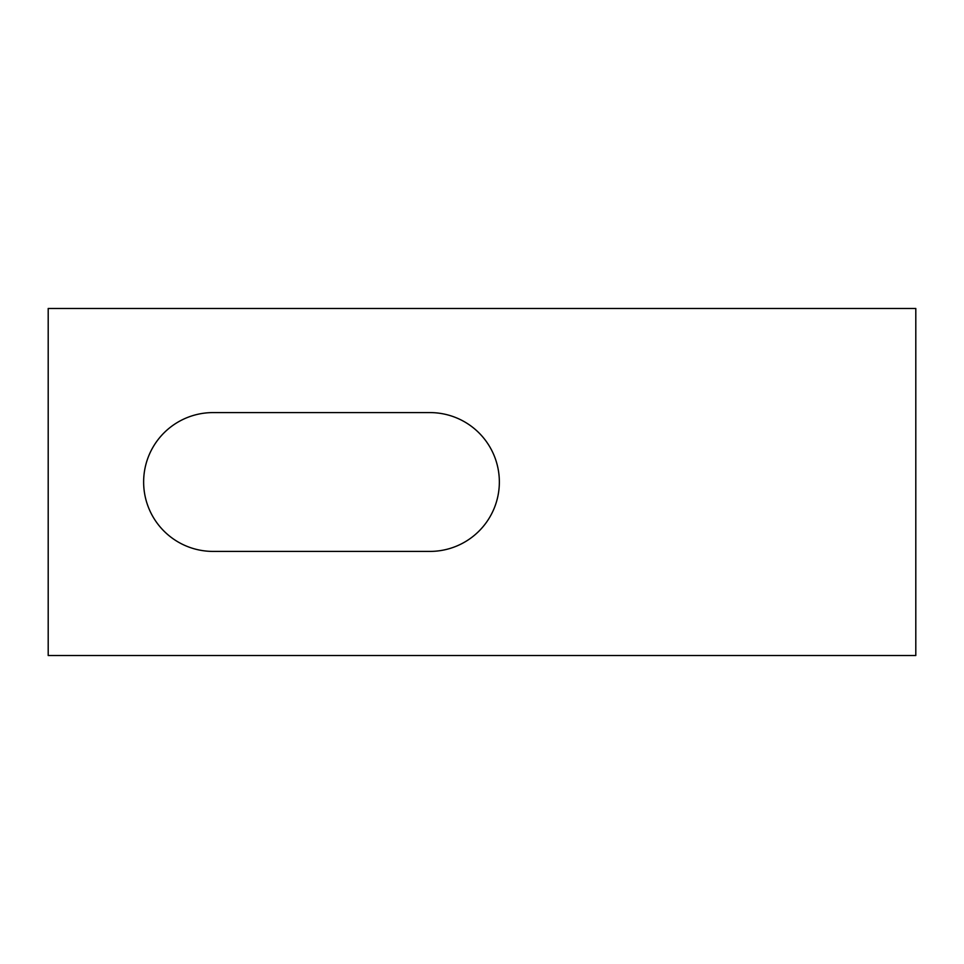 <?xml version="1.0" encoding="UTF-8"?>
<svg xmlns="http://www.w3.org/2000/svg" width="964" height="964" viewBox="0 0 964 964"><rect width="100%" height="100%" fill="white"/><g stroke="black" fill="none" stroke-linecap="round" stroke-linejoin="round"><path stroke-width="1.45" d="M213.044 551.408A69.408 69.408 0 0 1 143.636 482A69.408 69.408 0 0 1 213.044 412.592L429.944 412.592A69.408 69.408 0 0 1 499.352 482A69.408 69.408 0 0 1 429.944 551.408L213.044 551.408M915.8 655.52L48.2 655.52L48.2 308.48L915.8 308.48L915.8 655.52"/></g></svg>
